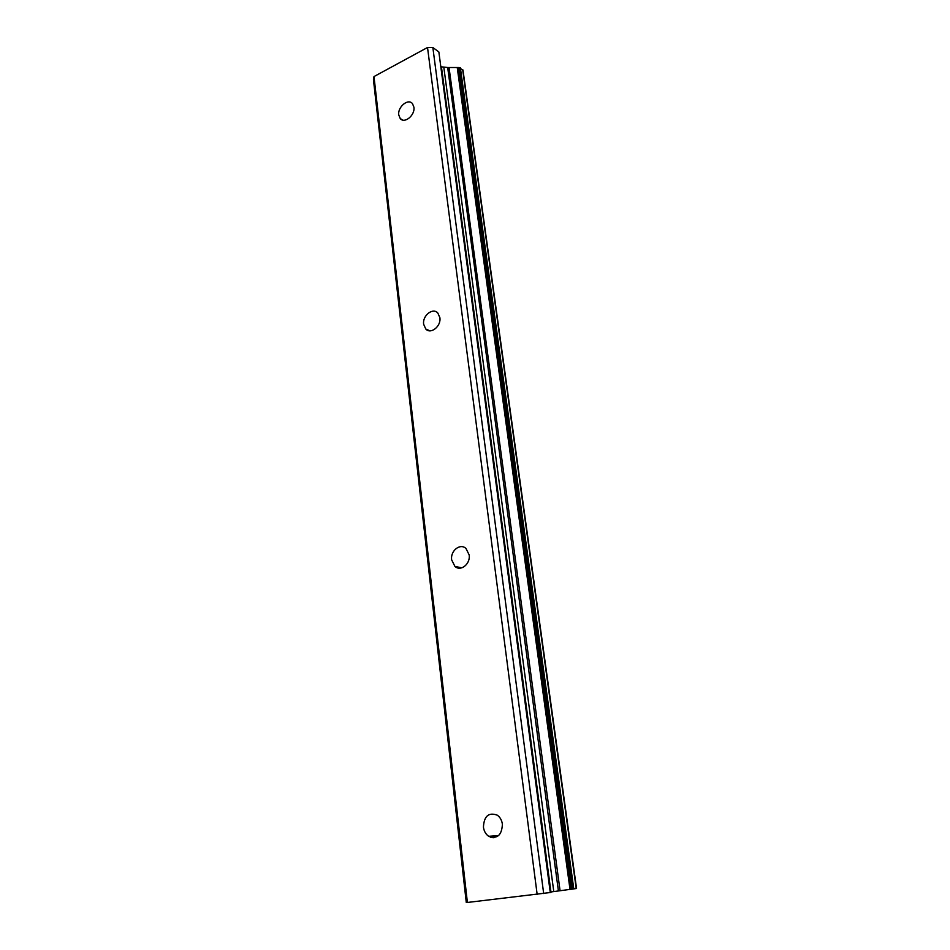 <?xml version="1.0" encoding="UTF-8"?>
<svg xmlns="http://www.w3.org/2000/svg" width="950" height="950" viewBox="0 0 950 950"><rect width="100%" height="100%" fill="white"/><g stroke="black" fill="none" stroke-linecap="round" stroke-linejoin="round"><path stroke-width="1.43" d="M413.903 107.16C415.269 115.188 404.415 124.141 400.223 118.513L398.774 114.974C397.433 106.982 408.262 97.992 412.49 103.681L413.903 107.16M439.874 317.668C441.322 326.266 430.706 334.721 425.766 329.009L423.652 324.259C422.251 315.709 432.856 307.218 437.819 313.025L439.874 317.668M469.157 554.895C470.63 563.932 460.679 571.912 454.919 566.402L451.666 559.871C450.217 550.846 460.18 542.866 465.987 548.482L469.157 554.895M502.396 824.232C501.814 835.24 497.242 839.266 488.68 836.309C485.759 834.254 484.001 831.191 483.431 827.106C484.049 816.062 488.668 812.084 497.266 815.171C500.104 817.202 501.814 820.23 502.396 824.232M373.991 76.558L467.388 902.464L466.284 902.5L373.445 79.693L373.991 76.558L427.524 47.5L432.856 47.524L438.853 51.953L550.276 892.525L550.976 892.406L438.853 51.953M441.406 66.832L447.676 67.509L558.422 890.957L576.484 888.511M462.947 70.312L459.171 67.521L447.676 67.509M467.388 902.464L550.276 892.525M441.429 66.844L550.941 891.943L558.422 890.957M432.856 47.524L543.673 893.534M427.524 47.5L537.154 894.377M449.065 67.711L560.072 890.732M492.86 835.976L493.074 837.71M443.852 67.509L553.779 891.551M457.259 67.711L570.024 889.438M458.339 67.521L571.366 889.271M459.171 67.521L572.387 889.141M460.382 67.854L573.788 888.951M462.638 69.528L576.234 888.571M457.853 567.019L457.971 567.981L457.817 567.008M490.212 836.19L490.331 837.164M458.043 567.055L458.161 568.017M490.402 836.178L490.532 837.235M458.624 567.174L458.743 568.124M491.008 836.119L491.162 837.437M493.086 835.953L493.299 837.722M402.562 120.021L400.223 118.513M429.851 330.826L425.766 329.009M461.831 567.839L454.919 566.402M498.702 835.501L488.68 836.309M462.971 70.015L576.555 888.511M490.164 836.19L490.283 837.152M460.263 567.518L460.346 568.136M492.694 835.988L492.907 837.71M493.846 835.893L494.059 837.674"/></g></svg>
